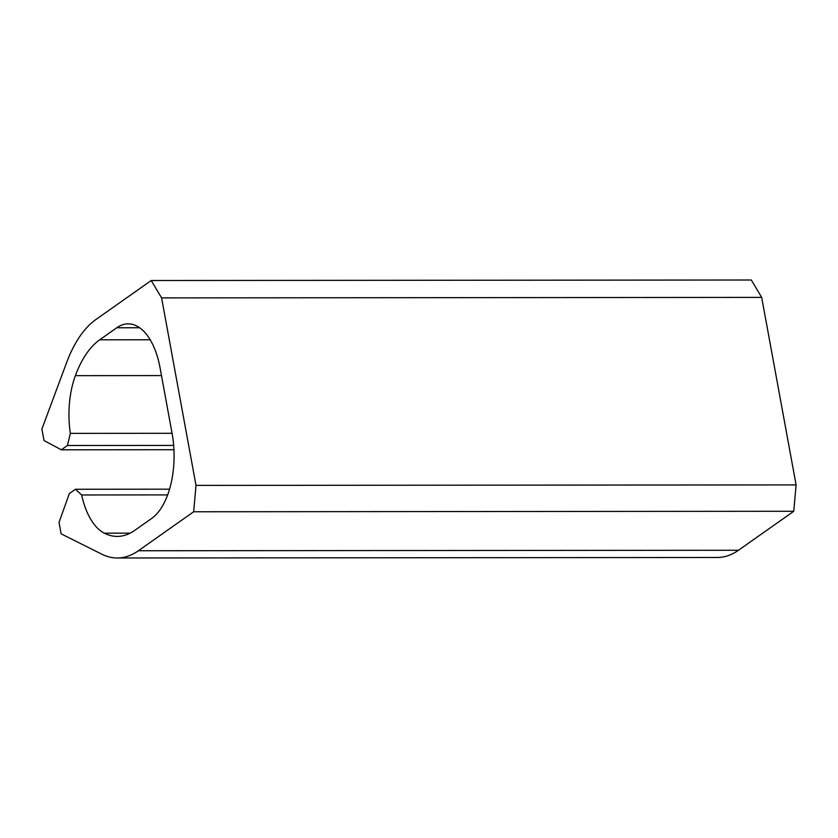 <?xml version="1.0" encoding="UTF-8"?>
<svg xmlns="http://www.w3.org/2000/svg" width="838" height="838" viewBox="0 0 838 838"><rect width="100%" height="100%" fill="white"/><g stroke="black" fill="none" stroke-linecap="round" stroke-linejoin="round"><path stroke-width="1.26" d="M796.1 484.909L196.008 485.401L161.598 297.899L761.69 297.396L796.1 484.909L793.754 511.274L193.662 511.767L196.008 485.401M173.948 449.713L61.342 449.807L44.016 440.537L41.9 429.035L66.611 362.592A122.861 62.578 -90 0 1 95.941 319.498L151.217 280.51L751.309 280.007L761.69 297.396M151.217 280.51L161.598 297.899M173.676 445.418L67.428 445.502L61.342 449.807M172.073 433.288L70.34 433.372L67.428 445.502M150.17 339.767L99.67 339.809A101.272 51.589 -90 0 0 75.378 375.654A66.412 33.824 -90 0 0 70.34 433.372M99.67 339.809L116.765 327.763A66.412 33.824 -90 0 1 128.172 323.845A66.412 33.824 -90 0 1 160.058 367.819L172.094 433.445A66.412 33.824 -90 0 1 151.751 518.387L134.656 530.444A101.272 51.589 -90 0 1 117.247 536.404A101.272 51.589 -90 0 1 104.289 533.167A66.412 33.824 -90 0 1 81.642 494.975L75.462 489.256L69.365 493.551L59.027 522.336L61.132 533.837L101.775 554.18A122.861 62.578 -90 0 0 117.268 557.993A122.861 62.578 -90 0 0 138.385 550.755L193.662 511.767M167.673 494.902L81.642 494.975M169.569 489.183L75.462 489.256M117.268 557.993L717.359 557.49A122.861 62.578 -90 0 0 738.477 550.262L793.754 511.274M161.483 375.581L75.378 375.654M139.6 327.742L116.765 327.763M130.204 533.146L104.289 533.167M738.477 550.262L138.385 550.755"/></g></svg>
